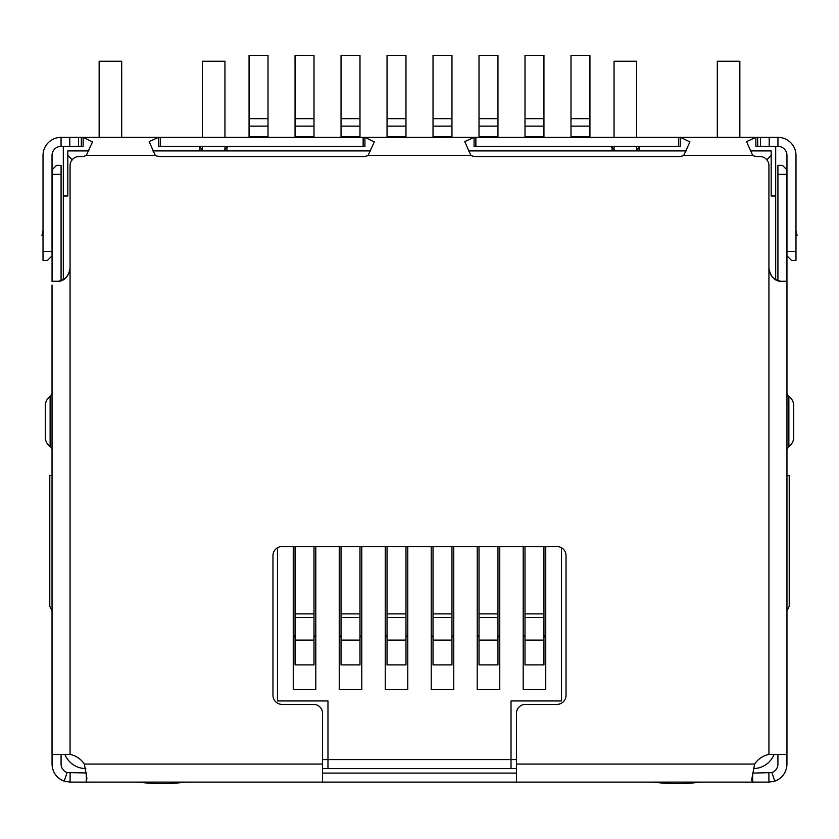<?xml version="1.0" encoding="UTF-8"?>
<svg xmlns="http://www.w3.org/2000/svg" width="839" height="839" viewBox="0 0 839 839"><rect width="100%" height="100%" fill="white"/><g stroke="black" fill="none" stroke-linecap="round" stroke-linejoin="round"><path stroke-width="1.26" d="M322.564 768.587L327.976 768.587L327.976 700.964L277.478 700.964L277.478 547.773M561.522 547.773L561.522 700.964L511.024 700.964L511.024 768.587L516.436 768.587M72.322 159.913L67.812 155.404L67.812 195.98L63.313 195.98L63.313 279.628M766.678 159.913L771.188 155.404L771.188 150.894L750.192 150.894M686.302 150.894L468.393 150.894M370.691 150.894L152.782 150.894M88.892 150.894L67.812 150.894L67.812 155.404M775.687 279.628L775.687 195.98L771.188 195.98L771.188 155.404M774.082 754.418A22.548 22.548 0 0 1 753.548 768.587M85.84 768.587A22.548 22.548 0 0 1 64.918 754.418M63.313 195.98L63.313 146.385M775.687 146.385L775.687 195.98M511.024 768.587L327.976 768.587M52.039 610.782L49.784 606.272L49.784 475.524L52.039 475.524M86.532 137.365L83.124 137.365L92.51 141.896L86.312 155.404A11.274 11.274 0 0 1 81.341 156.557L79.086 156.557A9.019 9.019 0 0 0 70.067 165.577L70.067 268.155C68.452 277.206 63.837 281.663 56.223 281.526L52.406 281.201L58.73 281.275M752.468 137.365L755.876 137.365L755.876 146.385L777.942 146.385A9.019 9.019 0 0 1 786.961 155.404L786.961 255.885L791.471 260.394L795.98 260.394L795.98 251.385L786.961 251.385M612.019 150.894L612.019 147.507L610.897 146.385M364.923 137.365L474.077 137.365L474.077 146.385L680.534 146.385L680.534 137.365L689.92 141.896L683.722 155.404A11.274 11.274 0 0 1 678.751 156.557L475.86 156.557A11.274 11.274 0 0 1 470.889 155.404L464.754 141.613L474.077 137.365L364.923 137.365L374.309 141.896L368.111 155.404A11.274 11.274 0 0 1 363.14 156.557L160.249 156.557A11.274 11.274 0 0 1 155.278 155.404L149.143 141.613L158.466 137.365L158.466 146.385L364.923 146.385L364.923 137.365L160.249 137.365L160.249 146.385M228.103 146.385L226.981 147.507L226.981 150.894M786.961 610.782L789.216 606.272L789.216 475.524L786.961 475.524M516.436 759.578L322.564 759.578M523.2 546.567L523.2 689.689L545.749 689.689L545.749 546.567M477.213 546.567L477.213 689.689L499.761 689.689L499.761 546.567M431.225 546.567L431.225 689.689L453.763 689.689L453.763 546.567M385.237 546.567L385.237 689.689L407.775 689.689L407.775 546.567M339.239 546.567L339.239 689.689L361.787 689.689L361.787 546.567M293.251 546.567L293.251 689.689L315.8 689.689L315.8 546.567M226.981 147.507L223.594 150.894M615.406 150.894L612.019 147.507M545.749 689.689L523.2 689.689M499.761 689.689L477.213 689.689M453.763 689.689L431.225 689.689M407.775 689.689L385.237 689.689M361.787 689.689L339.239 689.689M315.8 689.689L293.251 689.689M198.801 146.385L199.923 147.507L199.923 150.894M640.199 146.385L635.7 150.894M639.077 150.894L639.077 147.507M203.3 150.894L199.923 147.507M249.068 136.547L249.068 55.353L268.008 55.353L268.008 136.547L249.068 136.547L249.068 137.365M268.008 137.365L268.008 136.547M293.251 635.626A2.255 2.255 0 0 1 295.055 637.839M295.055 640.094L295.055 664.887L313.996 664.887L313.996 617.546L295.055 617.546L295.055 640.094L313.996 640.094M295.055 617.546L295.055 613.875L313.996 613.875L313.996 546.567M295.055 546.567L295.055 613.875M313.996 613.875L313.996 617.546M313.996 637.839A2.255 2.255 0 0 1 315.8 635.626M295.055 136.547L295.055 55.353L313.996 55.353L313.996 136.547L295.055 136.547L295.055 137.365M313.996 137.365L313.996 136.547M339.239 635.626A2.255 2.255 0 0 1 341.043 637.839M341.043 640.094L341.043 664.887L359.983 664.887L359.983 617.546L341.043 617.546L341.043 640.094L359.983 640.094M341.043 617.546L341.043 613.875L359.983 613.875L359.983 546.567M341.043 546.567L341.043 613.875M359.983 613.875L359.983 617.546M359.983 637.839A2.255 2.255 0 0 1 361.787 635.626M341.043 136.547L341.043 55.353L359.983 55.353L359.983 136.547L341.043 136.547L341.043 137.365M359.983 137.365L359.983 136.547M385.237 635.626A2.255 2.255 0 0 1 387.041 637.839M387.041 640.094L387.041 664.887L405.971 664.887L405.971 617.546L387.041 617.546L387.041 640.094L405.971 640.094M387.041 617.546L387.041 613.875L405.971 613.875L405.971 546.567M387.041 546.567L387.041 613.875M405.971 613.875L405.971 617.546M405.971 637.839A2.255 2.255 0 0 1 407.775 635.626M387.041 136.547L387.041 55.353L405.971 55.353L405.971 136.547L387.041 136.547L387.041 137.365M405.971 137.365L405.971 136.547M431.225 635.626A2.255 2.255 0 0 1 433.029 637.839M433.029 640.094L433.029 664.887L451.959 664.887L451.959 617.546L433.029 617.546L433.029 640.094L451.959 640.094M433.029 617.546L433.029 613.875L451.959 613.875L451.959 546.567M433.029 546.567L433.029 613.875M451.959 613.875L451.959 617.546M451.959 637.839A2.255 2.255 0 0 1 453.763 635.626M433.029 136.547L433.029 55.353L451.959 55.353L451.959 136.547L433.029 136.547L433.029 137.365M451.959 137.365L451.959 136.547M477.213 635.626A2.255 2.255 0 0 1 479.017 637.839M479.017 640.094L479.017 664.887L497.957 664.887L497.957 617.546L479.017 617.546L479.017 640.094L497.957 640.094M479.017 617.546L479.017 613.875L497.957 613.875L497.957 546.567M479.017 546.567L479.017 613.875M497.957 613.875L497.957 617.546M497.957 637.839A2.255 2.255 0 0 1 499.761 635.626M479.017 136.547L479.017 55.353L497.957 55.353L497.957 136.547L479.017 136.547L479.017 137.365M497.957 137.365L497.957 136.547M523.2 635.626A2.255 2.255 0 0 1 525.004 637.839M525.004 640.094L525.004 664.887L543.945 664.887L543.945 617.546L525.004 617.546L525.004 640.094L543.945 640.094M525.004 617.546L525.004 613.875L543.945 613.875L543.945 546.567M525.004 546.567L525.004 613.875M543.945 613.875L543.945 617.546M543.945 637.839A2.255 2.255 0 0 1 545.749 635.626M525.004 136.547L525.004 55.353L543.945 55.353L543.945 136.547L525.004 136.547L525.004 137.365M543.945 137.365L543.945 136.547M570.992 136.547L570.992 55.353L589.932 55.353L589.932 136.547L570.992 136.547L570.992 137.365M589.932 137.365L589.932 136.547M786.94 754.083L786.94 764.077A18.038 18.038 0 0 1 774.837 781.109L768.902 782.116L752.688 782.116L751.618 780.155L754.628 764.077A22.548 22.548 0 0 1 768.933 754.418L786.636 754.418L786.961 753.737L786.961 281.82M777.921 174.365L786.94 174.365L786.94 169.856L782.43 165.346L777.921 165.346L777.921 280.656M786.94 174.365L786.94 281.705M70.067 268.155L70.067 754.418L52.039 754.418L52.039 285.029M780.27 281.275L786.594 281.201L782.777 281.526C775.184 281.684 770.559 277.227 768.933 268.155L768.933 165.577A9.019 9.019 0 0 0 759.914 156.557L757.659 156.557A11.274 11.274 0 0 1 752.688 155.404L746.553 141.613L755.876 137.365L474.077 137.365M70.067 754.418A22.548 22.548 0 0 1 84.372 764.077L86.878 778.33L86.312 782.116L322.564 782.116L322.564 713.391A9.019 9.019 0 0 0 313.545 704.372L281.988 704.372A9.019 9.019 0 0 1 272.969 695.353L272.969 555.575A9.019 9.019 0 0 1 281.988 546.567L557.012 546.567A9.019 9.019 0 0 1 566.031 555.575L566.031 695.353A9.019 9.019 0 0 1 557.012 704.372L525.455 704.372A9.019 9.019 0 0 0 516.436 713.391L516.436 782.116L752.688 782.116L752.593 773.097M768.933 267.924C769.783 276.283 774.387 280.792 782.756 281.453L782.777 281.526M70.067 267.924C69.228 276.272 64.624 280.782 56.244 281.453L56.223 281.526M52.039 251.385L43.02 251.385L43.02 260.394L47.529 260.394L52.039 255.885L52.039 155.404A9.019 9.019 0 0 1 61.058 146.385L83.124 146.385L83.124 137.365L160.249 137.365M78.52 146.385L78.52 137.365L83.124 137.365M755.876 137.365L760.48 137.365L760.48 146.385M78.52 137.365L69.784 137.365L69.784 146.385M769.216 146.385L769.216 137.365L760.48 137.365M43.02 251.385L43.02 155.404A18.038 18.038 0 0 1 61.058 137.365L69.784 137.365M769.216 137.365L777.942 137.365A18.038 18.038 0 0 1 795.98 155.404L795.98 251.385M86.564 772.95L67.13 772.593L64.163 781.109A18.038 18.038 0 0 1 52.06 764.077L52.06 754.418M70.098 773.097L70.098 782.116L86.312 782.116L86.312 773.097M786.94 231.26L786.961 237.857M777.921 754.418L777.921 764.077A9.019 9.019 0 0 1 771.87 772.593L752.688 773.097M768.902 773.097L768.902 782.116M516.436 782.116L322.564 782.116M516.436 773.097L322.564 773.097M43.02 230.442L41.95 235.476L43.02 235.707L41.95 235.476M795.98 235.707L797.05 235.476L795.98 230.442M70.098 782.116L64.163 781.109M771.87 772.593L774.837 781.109M67.13 772.593A9.019 9.019 0 0 1 61.079 764.077L61.079 754.418M52.06 281.495L52.06 169.856L56.57 165.346L61.079 165.346L61.079 280.656M52.039 183.751L52.06 186.94M777.921 234.731L777.921 241.999M786.94 186.94L786.961 187.653M786.961 449.673A4.51 4.51 0 0 1 788.87 446.474A11.274 11.274 0 0 0 793.694 437.224L793.694 405.667A11.274 11.274 0 0 0 788.87 396.417A4.51 4.51 0 0 1 786.961 393.218M52.039 393.218A4.51 4.51 0 0 1 50.13 396.417A11.274 11.274 0 0 0 45.306 405.667L45.306 437.224A11.274 11.274 0 0 0 50.13 446.474A4.51 4.51 0 0 1 52.039 449.673M138.603 782.116A180.354 180.354 0 0 0 185.492 782.116M202.409 137.365L202.409 61.237L224.946 61.237L224.946 137.365M224.946 146.385L224.946 149.541M202.409 149.992L202.409 146.385M99.149 137.365L99.149 61.237L121.697 61.237L121.697 137.365M653.508 782.116A180.354 180.354 0 0 0 700.397 782.116M717.303 137.365L717.303 61.237L739.851 61.237L739.851 137.365M614.054 137.365L614.054 61.237L636.591 61.237L636.591 137.365M636.591 146.385L636.591 149.992M614.054 149.541L614.054 146.385M249.068 126.133L268.008 126.133M249.068 118.666L268.008 118.666M295.055 126.133L313.996 126.133M295.055 118.666L313.996 118.666M341.043 126.133L359.983 126.133M341.043 118.666L359.983 118.666M387.041 126.133L405.971 126.133M387.041 118.666L405.971 118.666M433.029 126.133L451.959 126.133M433.029 118.666L451.959 118.666M479.017 126.133L497.957 126.133M479.017 118.666L497.957 118.666M525.004 126.133L543.945 126.133M525.004 118.666L543.945 118.666M570.992 126.133L589.932 126.133M570.992 118.666L589.932 118.666M768.933 754.418L768.933 268.155M155.278 155.404L86.312 155.404M84.372 764.077L322.564 764.077M516.436 764.077L754.628 764.077M752.688 155.404L683.722 155.404M470.889 155.404L368.111 155.404M81.341 146.385L81.341 137.365M363.14 146.385L363.14 137.365M475.86 146.385L475.86 137.365M678.751 146.385L678.751 137.365M757.659 146.385L757.659 137.365M61.058 146.385L61.058 137.365M777.942 137.365L777.942 146.385M52.06 174.365L61.079 174.365M793.694 437.224A11.274 11.274 0 0 1 788.87 446.474L788.87 396.417A11.274 11.274 0 0 1 793.694 405.667M45.306 405.667A11.274 11.274 0 0 1 50.13 396.417L50.13 446.474A11.274 11.274 0 0 1 45.306 437.224M58.793 281.264L52.343 281.191M780.207 281.264L786.657 281.191"/></g></svg>
